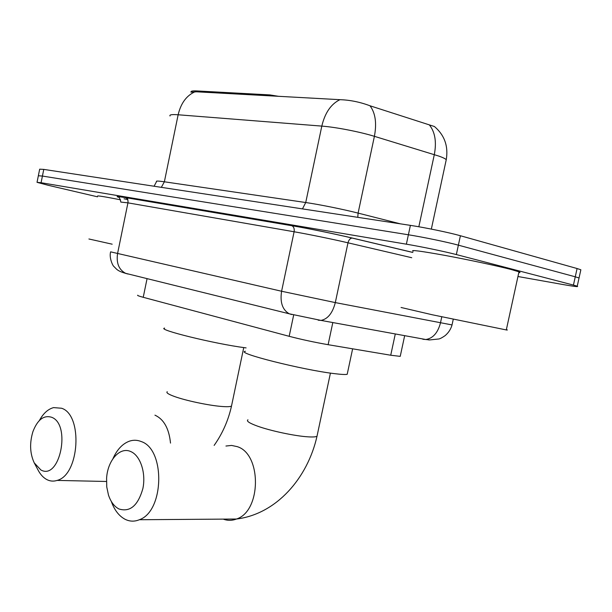 <?xml version="1.0" encoding="UTF-8"?>
<svg xmlns="http://www.w3.org/2000/svg" width="612" height="612" viewBox="0 0 612 612"><rect width="100%" height="100%" fill="white"/><g stroke="black" fill="none" stroke-linecap="round" stroke-linejoin="round"><path stroke-width="0.92" d="M278.69 96.344L269.838 94.906L196.796 90.928L196.62 91.808L190.898 92.167M190.998 92.007C190.768 91.089 192.704 90.729 196.796 90.928M400.332 355.863L400.225 356.368L390.731 355.228L328.116 344.694C314.568 342.322 301.586 339.53 289.178 336.309L143.231 297.302C138.786 296.101 136.966 295.405 137.776 295.214M445.918 161.224L446.255 159.671C448.481 146.222 444.549 135.175 434.443 126.523L370.015 105.784C359.94 102.013 349.903 99.978 339.905 99.68L196.62 91.808M97.492 196.812L48.034 185.245L37.026 182.33L41.081 182.72L406.368 244.18C421.025 246.613 445.475 251.7 456.345 254.569L573.444 285.085L575.265 276.808L579.044 277.986L578.929 278.498L579.044 277.986L575.265 276.808L458.373 245.16L575.265 276.808L577.085 268.53L580.857 269.77L580.727 270.359M406.368 244.18L408.388 234.778C423.068 237.096 447.525 242.176 458.373 245.16C447.525 242.176 423.068 237.096 408.388 234.778L42.419 176.057L408.388 234.778L410.4 225.369C425.111 227.58 449.583 232.652 460.408 235.742L577.085 268.53M38.349 175.759L42.419 176.057L38.349 175.759L37.057 182.2M38.38 175.598L39.673 169.18L43.766 169.394L410.4 225.369M127.579 199.52L124.029 198.801M573.444 285.085L577.238 286.202C579.097 287.089 574.117 286.493 562.283 284.412L517.959 276.509M88.908 238.986L112.18 244.188M97.629 196.131C96.826 195.427 104.476 196.659 120.579 199.81M401.059 307.476L432.309 314.775L506.3 329.937C507.815 330.174 507.838 330.09 506.353 329.692M413.108 251.272C409.979 249.62 420.643 251.004 445.1 255.426C468.257 259.702 497.365 265.906 511.058 269.479L518.976 271.82C520.422 272.401 520.368 272.669 518.8 272.638M40.843 469.939C59.846 480.948 71.428 424.238 51.561 417.246C43.697 414.928 37.477 419.763 32.887 431.728C29.475 443.142 29.927 453.523 34.234 462.863L40.843 469.939M39.382 420.505C43.307 413.375 48.042 409.076 53.596 407.607L61.575 408.242C83.079 414.837 79.568 475.004 57.1 480.412C53.627 481.529 50.268 481.284 47.025 479.678C43.452 477.834 40.453 474.614 38.028 470.008L34.234 462.863M164.62 328.108C156.022 329.386 214.452 343.806 244.953 347.746L246.108 347.899M118.904 508.947C129.989 512.443 137.975 505.665 142.864 488.613C146.184 472.961 140.324 455.489 130.746 451.557C119.883 446.446 107.559 460.438 106.595 478.316L106.756 486.945L108.477 495.047C110.764 501.855 114.237 506.491 118.904 508.947M112.937 458.709C117.137 449.338 122.782 443.44 129.874 441.015C133.684 439.852 137.455 440.028 141.181 441.543C165.439 449.147 164.314 511.311 139.368 519.733C134.502 521.73 129.752 521.585 125.116 519.297C119.011 516.054 114.406 510.087 111.292 501.381M245.397 351.28C234.197 352.627 302.695 369.992 334.772 373.68C341.289 374.475 345.428 374.682 347.195 374.307L347.471 373.014M269.64 95.839L269.838 94.906M147.071 278.621L143.231 297.302M293.691 314.912L289.178 336.309M332.813 322.562L328.116 344.694M395.291 333.953L390.731 355.228M431.338 229.095L446.255 159.671C445.284 158.699 442.843 157.513 438.934 156.121L374.399 136.323C359.749 131.794 335.751 127.135 321.813 126.103L178.146 114.773C180.877 103.176 186.561 95.48 195.205 91.685M339.905 99.68C330.985 104.063 324.957 112.868 321.813 126.103L305.732 202.526C319.426 204.507 343.324 209.327 358.097 213.106L400.347 223.831M370.015 105.784C375.424 113.036 376.877 123.211 374.399 136.323L358.097 213.106L357.775 217.337M154.086 186.239L156.565 181.535C155.67 180.831 158.271 180.915 164.368 181.795L178.146 114.773C171.949 114.322 169.241 114.727 170.021 115.989M429.356 124.909C435.063 132.016 436.716 141.915 434.313 154.607L418.838 226.761M43.766 169.394L41.081 182.72M460.408 235.742L456.345 254.569M161.339 187.349L164.368 181.795L305.732 202.526L302.466 208.891M110.611 251.846L281.597 291.251L335.307 302.596L452.038 324.926M441.78 316.809L440.426 323.082C437.787 332.905 432.906 338.382 425.799 339.515L422.831 339.247M118.774 197.332C115.201 196.154 117.382 196.23 125.299 197.538L291.572 225.629C307.293 228.261 335.169 233.96 352.42 238.076L412.863 252.419M128.038 274.046L125.613 273.319C118.889 269.708 116.204 263.168 117.542 253.697L127.939 202.855L120.778 202.075M453.262 319.25L451.985 325.156C450.761 329.294 448.458 332.798 445.085 335.659C442.231 337.633 440.135 338.742 438.796 338.987L429.693 339.928L425.799 339.515L320.994 320.405C327.803 319.051 332.576 313.115 335.307 302.596L347.991 242.811C332.676 239.215 308.065 234.174 294.104 231.764L127.939 202.855C128.283 200.262 127.487 198.51 125.559 197.615L125.299 197.538M411.731 257.713L347.991 242.811C348.779 239.873 350.148 238.29 352.114 238.053L352.42 238.076M291.71 314.545L289.239 313.788C282.438 309.833 279.891 302.32 281.597 291.251L294.104 231.764C294.556 228.727 293.798 226.708 291.84 225.713L291.572 225.629M427.038 339.354L428.966 339.989M126.485 273.648L124.389 272.967M110.588 251.968C108.936 258.203 113.105 266.189 113.763 266.35L116.708 269.326C118.629 270.932 121.597 272.263 125.613 273.319L289.239 313.788L320.994 320.405L318.171 320.183M231.726 404.991L231.497 406.085C230.242 406.773 226.853 406.896 221.345 406.437C208.508 405.427 185.627 400.577 174.519 396.515C168.369 394.273 165.944 392.667 167.237 391.703M170.511 443.096C169.027 428.53 163.84 419.22 154.935 415.166M223.242 519.121C227.61 520.751 232.025 520.72 236.477 519.022C261.508 511.211 261.768 453.813 237.173 446.63L231.581 445.429L225.943 446.033M317.314 434.795L316.993 436.302C315.685 436.953 312.717 437.129 308.073 436.838C295.229 436.104 270.397 430.833 257.338 426.074C249.26 423.114 246.131 421.018 247.952 419.794M404.647 335.789L400.225 356.368M580.857 269.77L577.238 286.202M120.809 201.853C119.768 198.081 118.957 196.452 118.376 196.98C116.54 196.421 118.935 196.636 125.559 197.615L291.84 225.713C307.346 228.291 335.147 233.975 352.114 238.053L412.855 252.465M127.48 197.905L127.977 200.782M506.3 329.937L518.976 271.82M106.473 481.476L57.1 480.412M243.744 347.578L231.497 406.085C228.314 420.413 222.523 433.518 214.139 445.406M330.426 373.098L316.993 436.302C307.622 477.98 276.502 514.134 236.477 519.022L139.368 519.733M347.195 374.307L352.627 348.817"/></g></svg>
